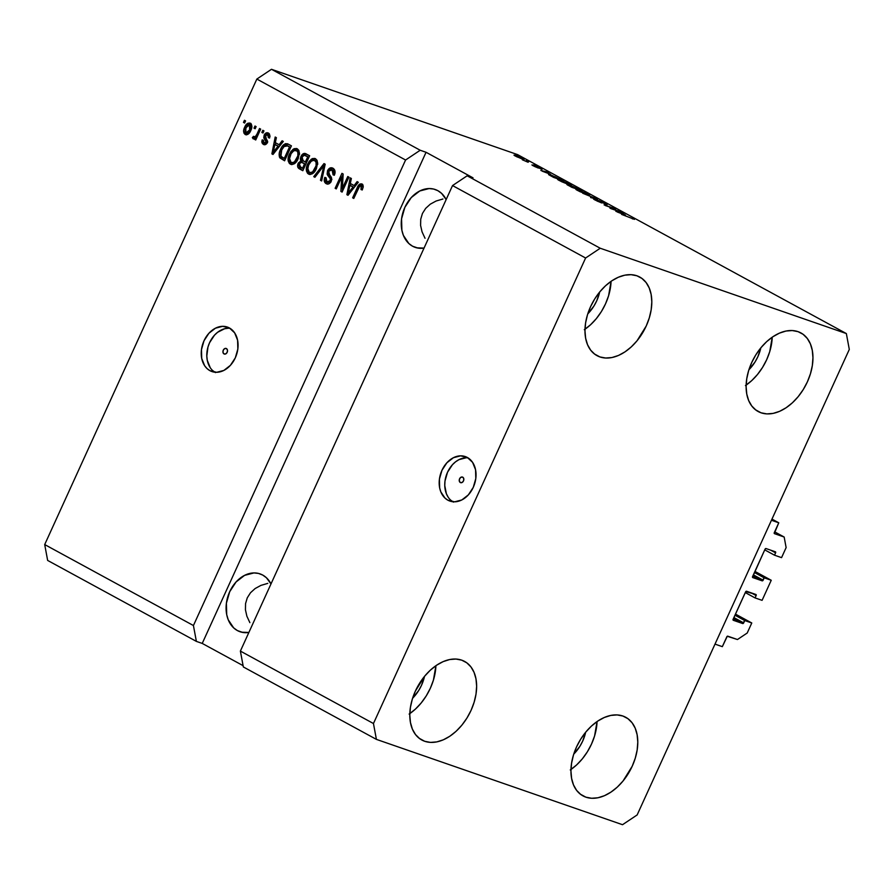 <?xml version="1.0" encoding="UTF-8"?>
<svg xmlns="http://www.w3.org/2000/svg" width="894" height="894" viewBox="0 0 894 894"><rect width="100%" height="100%" fill="white"/><g stroke="black" fill="none" stroke-linecap="round" stroke-linejoin="round"><path stroke-width="1.34" d="M722.33 646.653L715.01 644.116L771.444 520.263L778.775 522.8L774.293 533.539L784.161 537.026L786.128 547.597L781.557 557.644L774.528 555.196L775.59 552.85L770.583 550.123L775.59 552.85L775.4 551.799L766.024 548.547L765.04 549.195L752.491 577.189L762.157 580.832L752.916 575.803L762.157 580.832L764.202 577.837L771.243 580.273L754.927 571.4L771.243 580.273L762.09 600.343L755.061 597.907L756.134 595.56L751.128 592.834L756.134 595.56L755.933 594.499L745.775 591.593L733.024 619.576L742.702 623.543L733.46 618.514L742.702 623.543L744.747 620.548L751.776 622.984L747.205 633.019L737.449 639.534L727.258 636.282L722.33 646.653L715.01 644.116L771.444 520.263L778.775 522.8L771.98 519.101L778.775 522.8L774.293 532.623A0.939 0.615 -61.4 0 0 774.495 533.673L784.161 537.026L774.651 531.852L784.161 537.026L786.128 547.597L781.557 557.644L774.528 555.196L764.739 549.877L774.528 555.196L775.59 552.85A0.939 0.615 -61.4 0 0 775.456 551.822L775.456 551.822A0.939 0.615 -61.4 0 0 775.4 551.799L766.024 548.547A0.939 0.615 -61.4 0 0 765.04 549.195L752.592 576.529A0.939 0.615 -61.4 0 0 752.782 577.591L762.157 580.832A0.939 0.615 -61.4 0 0 763.141 580.184L764.202 577.837L754.424 572.506L764.202 577.837L771.243 580.273L762.09 600.343L755.061 597.907L745.272 592.577L755.061 597.907L756.134 595.56A0.939 0.615 -61.4 0 0 756 594.532L756 594.532A0.939 0.615 -61.4 0 0 755.933 594.499L746.557 591.247A0.939 0.615 -61.4 0 0 745.585 591.906L733.125 619.24A0.939 0.615 -61.4 0 0 733.326 620.291L742.702 623.543A0.939 0.615 -61.4 0 0 743.674 622.894L744.747 620.548L734.957 615.217L744.747 620.548L751.776 622.984L735.46 614.1L751.776 622.984L747.205 633.019L737.449 639.534L727.783 636.182A0.939 0.615 -61.4 0 0 726.811 636.83L722.33 646.653M733.885 617.564L743.674 622.894L733.885 617.564M753.351 574.853L763.141 580.184L753.351 574.853M460.321 482.536L459.292 481.006L459.583 478.804L461.013 477.228L462.757 477.195A2.939 2.213 109.1 0 1 463.561 480.771A2.939 2.213 109.1 0 1 460.578 482.648A2.939 2.213 109.1 0 1 460.321 482.536A2.939 2.213 109.1 0 1 459.505 478.972A2.939 2.213 109.1 0 1 462.5 477.083A2.939 2.213 109.1 0 1 462.757 477.195L463.785 478.737L463.494 480.938L462.064 482.514L460.321 482.536M447.883 500.193L452.04 501.635L447.883 500.193L445.011 498.114L440.82 491.856L439.658 487.912L439.423 479.128L441.96 470.311L446.877 462.79L453.426 457.706L460.611 455.839L467.35 457.482A23.546 17.724 109.1 0 1 473.842 486.012A23.546 17.724 109.1 0 1 449.906 501.076A23.546 17.724 109.1 0 1 447.883 500.193A23.546 17.724 109.1 0 1 441.379 471.652A23.546 17.724 109.1 0 1 465.327 456.588A23.546 17.724 109.1 0 1 467.35 457.482L472.591 462.366L475.563 469.763L475.798 478.536L473.272 487.353L468.355 494.874L461.807 499.958L454.61 501.825L447.883 500.193M224.003 353.912L222.975 352.37L223.265 350.18L224.696 348.604L226.439 348.571A2.939 2.213 109.1 0 1 227.255 352.135A2.939 2.213 109.1 0 1 224.26 354.024A2.939 2.213 109.1 0 1 224.003 353.912A2.939 2.213 109.1 0 1 223.198 350.347A2.939 2.213 109.1 0 1 226.182 348.459A2.939 2.213 109.1 0 1 226.439 348.571L227.467 350.102L227.177 352.303L225.746 353.879L224.003 353.912M209.922 370.664L214.079 372.105L209.922 370.664L207.062 368.596L204.67 365.78L201.709 358.382L201.474 349.61L204 340.793L208.917 333.261L215.465 328.187L222.651 326.321L229.389 327.953A23.546 17.724 109.1 0 1 235.882 356.482A23.546 17.724 109.1 0 1 211.945 371.558A23.546 17.724 109.1 0 1 209.922 370.664A23.546 17.724 109.1 0 1 203.43 342.134A23.546 17.724 109.1 0 1 227.367 327.059A23.546 17.724 109.1 0 1 229.389 327.953L234.641 332.847L237.603 340.234L237.849 349.006L235.312 357.835L230.395 365.355L223.846 370.44L216.661 372.295L209.922 370.664M237.391 630.572L242.799 632.449L237.391 630.572L233.669 627.879L228.216 619.743L226.707 614.614L226.405 603.204L229.691 591.739L236.083 581.96L244.598 575.356L253.941 572.931L258.478 573.423L262.702 575.054A30.608 23.032 109.1 0 1 270.994 583.938L266.423 577.747L262.702 575.054A30.608 23.032 109.1 0 0 260.076 573.892A30.608 23.032 109.1 0 0 228.942 593.482A30.608 23.032 109.1 0 0 237.391 630.572A30.608 23.032 109.1 0 0 240.017 631.734A30.608 23.032 109.1 0 0 248.878 632.46L241.603 632.203L237.391 630.572M412.559 246.208L417.967 248.074L412.559 246.208L408.837 243.514L403.384 235.368L401.875 230.239L401.574 218.829L404.859 207.363L411.251 197.585L419.767 190.981L429.109 188.556L433.646 189.059L437.859 190.679A30.608 23.032 109.1 0 1 446.162 199.563L441.591 193.383L437.859 190.679A30.608 23.032 109.1 0 0 435.244 189.528A30.608 23.032 109.1 0 0 404.11 209.118A30.608 23.032 109.1 0 0 412.559 246.208A30.608 23.032 109.1 0 0 415.185 247.37A30.608 23.032 109.1 0 0 424.047 248.085L416.772 247.828L412.559 246.208M424.728 741.294A44.734 29.234 -61.4 0 1 421.834 740.02A44.734 29.234 -61.4 0 1 416.425 688.894A44.734 29.234 -61.4 0 1 461.706 660.152L455.929 659.046L449.648 659.548L443.133 661.627L436.607 665.214L430.349 670.165L424.583 676.289L415.386 691.073L412.313 699.175L410.424 707.333L409.81 715.245L410.469 722.587L412.38 729.102L415.486 734.522L419.655 738.634L424.728 741.294L430.517 742.4L436.786 741.897L443.312 739.819L449.827 736.243L456.096 731.292L461.863 725.168L466.914 718.106L471.06 710.372L474.122 702.271L476.01 694.113L476.636 686.212L475.977 678.859L474.055 672.355L470.959 666.935L466.78 662.812L461.706 660.152A44.734 29.234 -61.4 0 1 464.612 661.437A44.734 29.234 -61.4 0 1 470.009 712.552A44.734 29.234 -61.4 0 1 424.728 741.294L419.185 738.276L424.728 741.294M599.896 356.929A44.734 29.234 -61.4 0 1 597.002 355.644A44.734 29.234 -61.4 0 1 591.593 304.53A44.734 29.234 -61.4 0 1 636.874 275.777L631.097 274.681L624.817 275.173L618.302 277.263L611.775 280.839L605.517 285.789L599.751 291.913L594.7 298.976L590.554 306.709L587.481 314.8L585.592 322.969L584.978 330.869L585.637 338.223L587.548 344.726L590.655 350.146L594.823 354.27L599.896 356.929L605.685 358.025L611.954 357.533L618.48 355.454L624.995 351.867L631.265 346.917L637.031 340.793L646.228 326.008L649.29 317.906L651.178 309.749L651.804 301.837L651.145 294.484L649.223 287.98L646.127 282.56L641.948 278.447L636.874 275.777A44.734 29.234 -61.4 0 1 639.78 277.062A44.734 29.234 -61.4 0 1 645.177 328.187A44.734 29.234 -61.4 0 1 599.896 356.929L594.354 353.912L599.896 356.929M761.051 412.793A44.734 29.234 -61.4 0 1 758.146 411.519A44.734 29.234 -61.4 0 1 752.737 360.394A44.734 29.234 -61.4 0 1 798.029 331.652L792.24 330.545L785.971 331.048L779.445 333.127L772.93 336.714L766.661 341.653L760.895 347.777L755.843 354.84L751.698 362.573L748.624 370.675L746.747 378.832L746.121 386.744L746.781 394.086L748.703 400.601L751.798 406.01L755.966 410.134L761.051 412.793L766.828 413.9L773.109 413.397L779.624 411.318L786.139 407.731L792.408 402.792L798.174 396.668L803.225 389.605L807.371 381.872L810.445 373.77L812.322 365.612L812.948 357.701L812.288 350.359L810.377 343.844L807.271 338.435L803.103 334.311L798.029 331.652A44.734 29.234 -61.4 0 1 800.923 332.926A44.734 29.234 -61.4 0 1 806.332 384.051A44.734 29.234 -61.4 0 1 761.051 412.793L755.497 409.776L761.051 412.793M585.883 797.169A44.734 29.234 -61.4 0 1 582.977 795.884A44.734 29.234 -61.4 0 1 577.569 744.769A44.734 29.234 -61.4 0 1 622.861 716.016L617.072 714.921L610.803 715.412L604.277 717.502L597.762 721.078L591.493 726.029L585.726 732.152L580.675 739.215L576.529 746.948L573.456 755.05L571.579 763.208L570.953 771.109L571.612 778.462L573.535 784.966L576.63 790.385L580.798 794.509L585.883 797.169L591.66 798.264L597.941 797.772L604.456 795.694L610.971 792.106L617.24 787.156L623.006 781.032L632.203 766.247L635.276 758.146L637.165 749.988L637.78 742.076L637.12 734.723L635.209 728.219L632.103 722.799L627.934 718.687L622.861 716.016A44.734 29.234 -61.4 0 1 625.755 717.301A44.734 29.234 -61.4 0 1 631.164 768.427A44.734 29.234 -61.4 0 1 585.883 797.169L580.329 794.151L585.883 797.169M442.921 199.004L436.104 201.016L442.921 199.004M430.282 204.178L436.104 201.016L430.282 204.178L425.667 208.38L430.282 204.178M422.437 213.465L425.667 208.38L422.437 213.465L420.728 219.22L422.437 213.465M420.593 225.433L420.728 219.22L420.593 225.433L422.057 231.859L420.593 225.433M425.03 238.273L422.057 231.859L425.03 238.273M267.753 583.38L260.936 585.391L267.753 583.38M255.114 588.554L260.936 585.391L255.114 588.554L250.499 592.756L255.114 588.554M247.269 597.829L250.499 592.756L247.269 597.829L245.559 603.584L247.269 597.829M245.437 609.797L245.559 603.584L245.437 609.797L246.889 616.234L245.437 609.797M249.862 622.637L246.889 616.234L249.862 622.637M452.532 185.572L240.385 651.089L373.457 723.525L585.604 258.008L452.532 185.572L585.604 258.008L600.232 248.241L467.16 175.805L452.532 185.572L240.385 651.089L243.336 666.946L376.408 739.383L373.457 723.525L240.385 651.089L243.336 666.946L376.408 739.383L373.457 723.525L585.604 258.008L600.232 248.241L846.35 333.563L517.592 154.617L271.474 69.296L420.202 150.248L426.058 152.282L473.027 177.839L467.16 175.805L600.232 248.241L846.35 333.563L849.3 349.431L637.154 814.937L622.526 824.704L376.408 739.383L622.526 824.704L637.154 814.937L849.3 349.431L846.35 333.563L517.592 154.617L271.474 69.296L256.846 79.063L44.7 544.569L193.428 625.532L405.574 160.015L256.846 79.063L405.574 160.015L420.202 150.248L271.474 69.296L256.846 79.063L44.7 544.569L47.65 560.437L196.378 641.389L47.65 560.437L44.7 544.569L193.428 625.532L405.574 160.015L420.202 150.248L426.058 152.282L202.234 643.423L196.378 641.389L193.428 625.532L196.378 641.389L202.234 643.423L243.101 665.661L202.234 643.423L426.058 152.282L473.027 177.839L467.16 175.805L452.532 185.572M342.357 188.422L347.777 176.52L348.917 177.146L342.1 192.087L340.893 191.428L341.698 177.001L336.267 188.913L335.127 188.299L341.944 173.347L343.162 174.017L342.357 188.422L343.162 174.017L341.944 173.347L335.127 188.299L336.267 188.913L341.698 177.001L340.893 191.428L342.1 192.087L348.917 177.146L347.777 176.52L342.357 188.422L343.587 188.846L342.357 188.422M335.026 172.81L333.529 170.419L332.065 169.905L333.093 174.833L334.322 175.258C335.63 172.017 335.172 169.67 332.959 168.217C330.825 167.156 329.014 167.983 327.528 170.687L328.757 171.112L327.528 170.687L329.998 168.005L332.959 168.217L334.993 171.056L334.535 174.743L333.093 174.833L333.496 171.894L332.311 170.061L330.478 169.614L328.97 170.732L328.467 173.257L331.372 177.291L331.708 179.638L330.534 182.477L328.21 184.041L325.539 183.236L324.198 180.219L324.835 177.358L326.064 177.794L325.695 180.275L326.925 181.895L328.634 182.13L330.266 180.219L330.21 178.342L327.137 174.218L327.528 170.687L327.584 175.179L330.422 178.934L330.098 180.644L326.925 181.895L326.064 177.794L324.835 177.358C323.706 180.286 324.153 182.387 326.165 183.661L326.735 183.907M313.738 176.654L323.997 163.58L325.181 164.228L321.639 180.957L320.477 180.32L323.851 165.681L314.923 177.291L313.738 176.654L314.923 177.291L323.851 165.681L320.477 180.32L321.639 180.957L325.181 164.228L323.997 163.58L313.738 176.654L315.068 177.113L313.738 176.654M311.246 161.076L312.688 159.747L311.224 159.233L307.659 163.993L308.888 164.418L307.659 163.993C305.603 168.295 305.871 171.648 308.497 174.039L309.626 174.431L308.497 174.039C311.883 174.889 314.532 173.056 316.42 168.541L317.649 162.809L315.493 158.707L317.046 160.305L317.661 163.524L314.979 171.179L312.498 173.704L310.151 174.475L307.581 173.335L306.418 170.899L306.854 166.083L309.19 161.322L312.285 158.618L314.9 158.45M293.031 151.153L294.472 149.823L293.008 149.32L289.444 154.081L290.673 154.506L289.444 154.081C287.376 158.383 287.656 161.736 290.282 164.127L291.399 164.518L290.282 164.127C293.668 164.977 296.316 163.144 298.205 158.629L299.434 152.896L297.277 148.795L298.831 150.393L299.445 153.612L296.763 161.266L294.282 163.792L291.936 164.552L289.365 163.423L288.203 160.987L288.639 156.171L290.975 151.399L294.07 148.706L296.685 148.527M279.129 144.727L282.124 140.783L283.309 141.431L272.994 154.472L271.888 153.869L275.196 137.017L276.38 137.665L275.307 142.649L279.129 144.727L275.307 142.649L276.38 137.665L275.196 137.017L271.888 153.869L272.994 154.472L283.309 141.431L282.124 140.783L279.129 144.727L280.358 145.163L279.129 144.727M243.481 122.422L244.453 120.288L245.593 120.902L244.621 123.037L243.481 122.422L244.621 123.037L245.593 120.902L244.453 120.288L243.481 122.422L244.71 122.847L243.481 122.422M245.179 134.491L245.995 134.77L245.179 134.491C247.593 135.095 249.471 133.776 250.801 130.524C252.365 127.406 252.197 124.981 250.309 123.227C247.85 122.623 245.962 123.987 244.632 127.306L245.861 127.73L244.632 127.306L247.828 123.249L249.929 123.059L251.471 124.467L251.214 129.518L247.627 134.48L245.548 134.659L244.028 133.273L243.615 130.87L244.632 127.306C243.112 130.379 243.291 132.77 245.179 134.491L245.593 134.67M254.008 128.155L254.991 126.02L256.12 126.635L255.148 128.77L254.008 128.155L255.148 128.77L256.12 126.635L254.991 126.02L254.008 128.155L255.237 128.58L254.008 128.155M253.147 138.827L255.382 137.631L256.6 138.056L255.382 137.631L254.589 139.363L255.729 139.989L260.679 129.116L259.539 128.49L256.969 134.134L258.198 134.558L256.969 134.134L259.539 128.49L260.679 129.116L255.729 139.989L254.589 139.363L255.382 137.631L253.427 138.916L252.343 137.665L253.483 136.335L255.215 136.804L256.969 134.134L255.762 136.246L254.164 136.95L253.483 136.335L252.343 137.665L253.304 138.894M261.841 132.413L262.814 130.278L263.953 130.893L262.981 133.027L261.841 132.413L262.981 133.027L263.953 130.893L262.814 130.278L261.841 132.413L263.071 132.837L261.841 132.413M269.977 136.111L267.652 134.603L268.334 137.642L269.563 138.067L268.334 137.642L269.563 138.067L268.446 133.094C266.736 132.267 265.306 132.949 264.155 135.139L265.384 135.564L264.155 135.139L264.512 134.446L267.317 132.737L269.373 133.865L269.977 136.1L269.563 138.067L268.334 137.642L267.954 134.815L266.635 134.402L265.574 135.184L265.25 136.715L267.652 141.408L266.535 143.845L264.378 144.727L262.49 143.688L261.797 141.967L262.177 139.866L263.406 140.291L264.021 142.805L265.373 142.984L266.133 142.068L263.775 137.888L264.155 135.139L266.11 141.151L266.054 142.258L264.021 142.805L263.406 140.291L262.177 139.866L263.831 144.593M288.192 144.09C284.929 143.085 282.392 144.839 280.571 149.376L281.8 149.801L280.571 149.376L281.979 146.795L285.454 143.655L287.689 143.845L291.422 145.845L284.605 160.797L279.42 157.042L279.196 153.79L280.571 149.376C278.95 152.461 278.727 155.299 279.9 157.892L284.605 160.797L291.422 145.845L287.432 143.744M306.262 153.924C304.139 152.796 302.362 153.656 300.943 156.506L302.183 156.942L300.943 156.506L301.401 155.634L304.485 153.377L309.637 155.768L302.82 170.709L298.864 168.508L297.702 166.765L298.361 163.01L300.786 160.998L300.295 158.864L300.943 156.506L300.786 160.998L298.138 163.468C297.166 166.049 297.59 167.848 299.423 168.865L302.82 170.709L309.637 155.768L305.435 153.556M354.136 185.561L357.119 181.616L358.304 182.253L348.001 195.294L346.883 194.691L350.202 177.839L351.376 178.487L350.303 183.471L354.136 185.561L350.303 183.471L351.376 178.487L350.202 177.839L346.883 194.691L348.001 195.294L358.304 182.253L357.119 181.616L354.136 185.561L355.365 185.986L354.136 185.561M363.188 187.058L361.165 185.751L361.02 189.55L362.249 189.975L361.02 189.55L362.249 189.975L363.243 186.019L362.014 184.03L362.863 184.79L363.199 187.025L362.249 189.975L361.02 189.55L361.489 186.019L359.69 186.053L353.778 198.446L352.638 197.82L358.114 186.008L359.88 184.03L361.623 183.851M612.021 208.783L621.319 212.236L611.06 208.682L609.853 208.023L613.407 208.336L605.227 205.508L614.346 208.436L615.564 209.107L612.021 208.783L615.564 209.107L614.346 208.436L604.087 204.882L613.407 208.336L609.853 208.023L611.06 208.682L620.179 211.621L612.021 208.783M598.969 200.636L605.763 203.743L607.115 204.67L605.607 204.346L600.79 201.508L599.528 201.161L601.919 202.972L597.259 201.116L593.515 198.915L600.433 202.256L597.896 200.457L598.969 200.636L598.209 200.703L599.963 202.1L594.778 199.239C592.99 198.647 593.091 198.904 595.08 200.01L601.07 202.714C602.489 203.173 602.444 202.96 600.936 202.078L604.109 203.083C605.618 203.921 605.696 204.123 604.333 203.676L605.607 204.346C607.641 205.017 607.574 204.76 605.406 203.553L598.209 200.703M582.698 193.238L597.583 199.317L590.599 197.54L595.851 198.613L582.698 193.238L595.851 198.613L590.599 197.54L596.399 198.669L582.698 193.238M589.559 195.238L579.815 191.607L575.959 189.506L577.077 189.439L587.939 194.043L578.34 189.852C575.278 188.779 574.965 188.958 577.412 190.388L589.615 195.194M571.344 185.326L569.724 184.119L571.4 185.281L569.802 185.002L561.6 181.694L557.744 179.593L558.504 179.415L569.724 184.119L560.125 179.94C557.063 178.867 556.75 179.035 559.186 180.476L571.4 185.281M526.063 160.674L528.667 161.803L526.063 160.674M515.894 155.601L524.107 159.445L516.888 156.83L514.016 155.232L515.894 155.601C513.659 154.807 513.413 154.93 515.168 155.958L522.096 158.964C524.387 159.78 524.655 159.68 522.901 158.64L522.655 159.154L522.901 158.64L515.894 155.601C513.659 154.807 513.413 154.93 515.168 155.958M634.461 219.365L621.598 214.415L634.461 219.365M550.503 174.296L540.848 170.463L547.597 172.106L548.782 172.754L546.681 172.207L550.503 174.296L546.681 172.207L548.782 172.754L547.597 172.106L540.848 170.463L550.503 174.296M535.785 166.128L542.144 169.245L537.115 166.809L538.546 168.083L534.88 166.63L531.941 164.909L536.579 167.223L534.869 165.949L535.785 166.128C534.567 165.736 534.634 165.915 535.987 166.686L532.746 165.099C531.561 164.731 531.718 164.954 533.215 165.781L537.864 167.893C538.926 168.206 538.758 167.96 537.361 167.167L541.205 169.078C542.524 169.491 542.412 169.279 540.892 168.43L535.785 166.128C534.567 165.736 534.634 165.915 535.987 166.686M533.752 164.865L536.355 165.993L533.752 164.865M528.075 162.25L522.331 159.78L528.075 162.25M515.536 154.941L518.14 156.07L515.536 154.941M551.24 175.112L563.823 180.934L553.565 177.381L548.547 174.553L551.24 175.112L548.927 174.822L553.565 177.381L563.823 180.934L551.24 175.112M572.339 186.175L582.039 190.858L571.78 187.304L566.874 184.499L572.339 186.175L567.958 184.712C566.416 184.209 566.55 184.455 568.383 185.449L582.039 190.858L571.333 186.12M625.509 215.119L615.843 211.286L622.604 212.928L623.777 213.577L621.676 213.04L625.509 215.119L621.676 213.04L623.777 213.577L622.604 212.928L615.843 211.286L625.509 215.119M633.209 218.918L632.349 218.874M548.927 173.682L542.412 171.246L548.927 173.682M541.205 169.078C542.524 169.491 542.412 169.279 540.892 168.43M536.545 167.044L537.115 166.809M537.864 167.893C538.926 168.206 538.758 167.96 537.361 167.167M532.746 165.099L532.746 165.099C531.561 164.731 531.718 164.954 533.215 165.781M522.096 158.964C524.387 159.78 524.655 159.68 522.901 158.64M520.956 158.339L516.263 156.338C515.19 155.69 515.469 155.657 517.112 156.249L521.805 158.249C522.878 158.908 522.599 158.942 520.956 158.339L522.409 158.774L521.805 158.249C522.878 158.908 522.599 158.942 520.956 158.339L516.263 156.338C515.19 155.69 515.469 155.657 517.112 156.249L515.659 155.824L516.263 156.338M550.358 175.358L561.488 179.906L553.542 177.37L550.145 175.146L555.308 176.833L561.398 180.096L555.308 176.833L550.011 175.447M560.125 179.94L560.125 179.94C557.063 178.867 556.75 179.035 559.186 180.476M567.813 184.097L559.398 180.007L568.528 183.717C570.327 184.767 570.093 184.902 567.813 184.097L569.724 184.611L568.528 183.717C570.327 184.767 570.093 184.902 567.813 184.097L558.985 180.353M567.958 184.712L567.958 184.712C566.416 184.209 566.55 184.455 568.383 185.449M569.981 186.086L574.909 188.153L571.758 187.282L569.266 185.382L574.909 188.153L569.266 185.382M574.004 187.427L579.703 189.819L574.004 187.427C572.495 186.623 572.328 186.41 573.49 186.79L579.703 189.819L574.004 187.427C572.495 186.623 572.328 186.41 573.49 186.79M578.34 189.852L578.34 189.852C575.278 188.779 574.965 188.958 577.412 190.388M586.028 194.009L577.613 189.919L586.743 193.629C588.543 194.691 588.308 194.814 586.028 194.009L587.939 194.534L586.743 193.629C588.543 194.691 588.308 194.814 586.028 194.009L577.2 190.277M605.607 204.346C607.641 205.017 607.574 204.76 605.406 203.553M604.109 203.083C605.618 203.921 605.696 204.123 604.333 203.676M599.371 201.429L600.142 201.262M601.07 202.714C602.489 203.173 602.444 202.96 600.936 202.078M594.778 199.239L594.778 199.239C592.99 198.647 593.091 198.904 595.08 200.01M623.934 214.504L617.419 212.068L623.934 214.504M521.805 158.249L517.112 156.249M568.528 183.717L559.398 180.007M586.743 193.629L577.613 189.919M246.331 134.793L245.068 131.742M250.912 125.216L249.359 124.668L249.661 129.909L250.89 130.334L249.661 129.909L245.917 132.949L245.816 127.82L249.571 124.769L247.683 125.126L250.611 123.417M250.99 123.45L249.292 123.752L247.426 125.439M245.079 131.373L246.465 134.893M245.068 131.899L245.191 132.882M251.873 126.467L249.571 124.769L251.27 125.428L251.952 126.847M249.571 132.837L247.381 133.452L249.281 133.094M247.593 133.552L245.917 132.949L248.107 132.334L249.661 129.909L250.488 126.333L249.571 124.769M254.622 139.341L252.343 137.665L253.807 138.168L254.689 137.151L254.119 138.861M255.628 137.464L257.226 136.748L255.628 137.464M257.204 136.737L255.762 136.246L257.204 136.737M263.361 144.381L264.345 144.727L263.361 144.381C264.903 145.186 266.211 144.616 267.295 142.66L265.216 136.614L265.406 135.486L268.502 134.905M270.033 136.324L267.652 134.603M263.294 141.766L264.59 144.75L263.272 141.956M266.837 143.487L264.021 142.805M265.484 143.319L267.518 142.761L267.574 141.665L265.116 139.844L266.58 140.347L265.619 135.642M267.284 142.682L266.054 142.258L267.284 142.682M266.278 134.525L268.681 133.24M268.781 133.251L266.2 134.636M268.166 133.273L267.552 133.474M265.35 136.324L265.35 138.693M265.507 138.95L267.641 141.922M273.128 154.304L271.888 153.869L273.128 154.304M273.441 153.913L273.665 152.796L273.441 153.913M275.251 144.727L275.62 142.816L275.251 144.727M276.347 145.107L279.185 146.65L276.347 145.107M277.967 146.27L274.95 150.058L276.157 150.483L274.95 150.058L273.151 152.617L274.179 152.975L273.151 152.617L274.883 144.593L279.151 146.683L274.883 144.593L273.151 152.617L277.967 146.27M280.66 154.304L281.096 158.003L284.717 160.562L279.9 157.892L281.364 158.394L280.571 155.265M288.997 146.415L286.773 145.577L290.718 147.398L289.488 146.974L284.27 158.428L280.928 156.238L281.699 150.013L283.8 146.605L287.533 145.912L284.448 145.979L288.17 144.079M288.069 144.068L286.348 144.403L284.169 146.314M288.103 146.035L288.706 146.27M284.448 145.979L281.699 150.013L280.515 154.807L281.576 156.897L285.488 158.853L284.27 158.428L289.488 146.974L287.533 145.912M291.589 164.541L289.544 160.048L290.148 162.92L291.746 164.63M297.277 148.795L293.008 149.32L294.472 149.823L297.423 148.885M296.652 148.896L292.439 151.913M299.445 153.254L297.948 151.052L296.484 150.538C298.417 152.326 298.618 154.807 297.076 157.981L298.305 158.406L297.076 157.981C295.679 161.523 293.679 162.987 291.064 162.373L289.5 158.383L290.561 154.751C291.958 151.332 293.936 149.935 296.484 150.538L298.618 151.567L299.568 154.26M296.037 162.261L292.93 163.066M292.729 162.976L295.948 162.328M292.975 163.077L291.064 162.373L292.796 162.652L294.562 161.747L297.836 155.902L297.892 152.416L296.484 150.538M297.948 151.052L297.121 150.762M299.11 165.625L299.825 168.575L302.932 170.475L299.423 168.865L300.887 169.368L299.088 165.893M299.356 163.893L298.138 163.468L299.356 163.893M300.663 162.406L302.25 161.512L300.786 160.998L302.25 161.512L301.759 159.445M303.256 155.556L306.217 153.902M306.329 153.924L304.798 154.181L302.865 156.148M301.759 159.367L302.25 161.512L300.093 163.088M306.039 155.802L308.944 157.277L305.714 155.757M303.1 162.898L303.692 163.144M303.971 163.289L301.323 162.317L305.748 164.306L304.519 163.881L302.485 168.34L300.619 167.334L299.378 163.837L301.323 162.317L305.759 164.272L302.787 162.831M301.323 162.317L299.736 163.2L299.032 165.602L302.485 168.34L303.714 168.765L302.485 168.34L304.519 163.881L302.507 162.786M304.251 155.243L302.273 156.752L301.792 159.568L305.312 162.127L307.704 156.886L305.312 162.127L306.541 162.563L303.211 160.987L302.094 157.12L304.251 155.243L308.933 157.322L305.446 155.657M309.805 174.453L307.759 169.972L308.363 172.844L309.961 174.542M315.493 158.707L311.224 159.233L312.688 159.747L315.638 158.797M314.867 158.808L310.654 161.825M317.661 163.166L316.163 160.965L314.699 160.462C316.632 162.239 316.834 164.72 315.303 167.893L316.521 168.318L315.303 167.893C313.906 171.447 311.894 172.9 309.279 172.285L307.715 168.295L308.776 164.664C310.173 161.255 312.151 159.847 314.699 160.462L316.845 161.49L317.783 164.183M314.252 172.173L311.146 172.978L314.163 172.24M310.944 172.888L309.279 172.285L311.011 172.576L312.788 171.67L316.051 165.826L316.107 162.328L314.308 160.283L311.28 161.043L308.586 165.099L307.704 169.558L309.279 172.285M316.163 160.965L314.699 160.462M321.695 180.744L320.477 180.32L321.695 180.744M324.243 168.631L323.226 168.284L324.243 168.631M324.801 166.016L323.851 165.681L324.801 166.016M324.142 165.781L325.114 164.541L324.142 165.781M326.165 183.661L327.327 184.063L326.165 183.661C328.165 184.622 329.852 183.84 331.216 181.292L328.679 171.268L332.065 169.905L333.529 170.419L332.065 169.905M327.483 184.086L325.684 180.219M328.59 182.499L326.925 181.895M328.824 182.6L330.612 182.365M331.316 181.069L330.098 180.644L331.316 181.069M331.73 179.381L330.422 178.934L331.73 179.381M331.886 179.437L330.601 177.493L329.137 176.99L330.601 177.493L329.048 175.682L327.584 175.179L329.048 175.682L328.444 173.19M332.959 168.217L332.3 167.927M329.741 169.927L333.037 168.262L331.462 168.519L329.461 170.329M328.579 172.374L328.802 175.224L331.808 179.124M330.948 182.085L328.791 182.588M325.74 179.761L325.762 181.65L327.64 184.164M332.657 170.106L333.317 170.318M333.529 170.419L335.049 173.112M342.201 191.886L340.893 191.428L342.201 191.886M342.38 191.484L342.547 188.489L342.38 191.484M342.972 177.437L341.698 177.001L342.972 177.437M336.356 188.723L335.127 188.299L336.356 188.723M341.933 177.079L343.14 174.453L341.933 177.079M348.135 195.127L346.883 194.691L348.135 195.127M348.448 194.736L348.66 193.618L348.448 194.736M350.247 185.55L350.627 183.65L350.247 185.55M351.353 185.93L354.18 187.472L351.353 185.93M352.962 187.103L349.945 190.891L351.152 191.305L349.945 190.891L348.146 193.439L349.185 193.797L348.146 193.439L349.878 185.427L354.158 187.517L349.878 185.427L348.146 193.439L352.962 187.103M362.014 184.03C359.913 183.516 358.326 184.734 357.265 187.673L358.483 188.109L357.265 187.673L352.638 197.82L353.778 198.446L359.511 186.254L362.282 186.131M362.439 186.175L361.165 185.751M360.058 185.773L362.349 184.253M362.528 184.253L359.589 186.511M362.226 186.131L363.21 187.181M247.683 125.126L245.079 129.932L245.917 132.949M297.523 150.862L293.902 150.583L291.064 153.723L289.455 159.02L291.064 162.373M570.975 769.466A44.734 29.234 118.6 0 0 597.058 721.559L594.577 735.986L591.504 744.087L587.358 751.82L582.307 758.883L576.541 765.007L570.271 769.946M585.671 732.22L582.709 741.037L579.871 746.334L573.747 754.123A30.608 20.003 -61.4 0 0 585.671 732.22M746.144 385.102A44.734 29.234 118.6 0 0 772.226 337.194L769.745 351.621L766.672 359.712L762.526 367.445L757.475 374.508L751.709 380.632L745.44 385.582M760.839 347.855L757.877 356.672L755.039 361.958L748.915 369.747A30.608 20.003 -61.4 0 0 760.839 347.855M585 329.227A44.734 29.234 118.6 0 0 611.071 281.319L608.591 295.746L605.517 303.848L601.383 311.581L596.32 318.644L590.554 324.768L584.296 329.707M599.684 291.98L596.734 300.797L593.895 306.094L587.771 313.883A30.608 20.003 -61.4 0 0 599.684 291.98M409.832 713.602A44.734 29.234 118.6 0 0 435.903 665.695L433.422 680.122L430.349 688.224L426.214 695.945L421.152 703.008L415.386 709.132L409.128 714.082M424.516 676.356L421.566 685.173L418.727 690.459L412.603 698.248A30.608 20.003 -61.4 0 0 424.516 676.356M230.049 328.333A23.546 17.724 -70.9 0 0 208.481 345.43A23.546 17.724 -70.9 0 0 214.839 372.217M228.227 328.254L224.617 328.746L217.611 332.289L214.482 335.194L209.565 342.715L207.967 347.051L206.805 356.013L207.274 360.316L210.246 367.702M212.627 370.518L215.488 372.597M467.998 457.862A23.546 17.724 -70.9 0 0 446.441 474.96A23.546 17.724 -70.9 0 0 452.789 501.735M466.176 457.773L458.991 459.639L455.571 461.818L452.442 464.724L447.525 472.244L444.988 481.061L444.754 485.543L446.397 493.79L448.196 497.232M450.576 500.048L453.448 502.115M301.658 162.395L303.133 162.909M304.742 155.344L306.217 155.858"/></g></svg>
